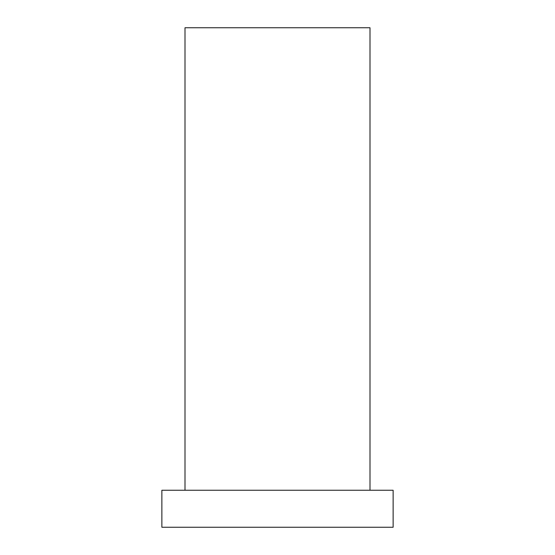 <?xml version="1.0" encoding="UTF-8"?>
<svg xmlns="http://www.w3.org/2000/svg" width="555" height="555" viewBox="0 0 555 555"><rect width="100%" height="100%" fill="white"/><g stroke="black" fill="none" stroke-linecap="round" stroke-linejoin="round"><path stroke-width="0.83" d="M185.002 490.252L185.002 27.75L369.998 27.75L369.998 490.252M161.873 527.25L393.127 527.25L393.127 490.252L161.873 490.252L161.873 527.25"/></g></svg>

